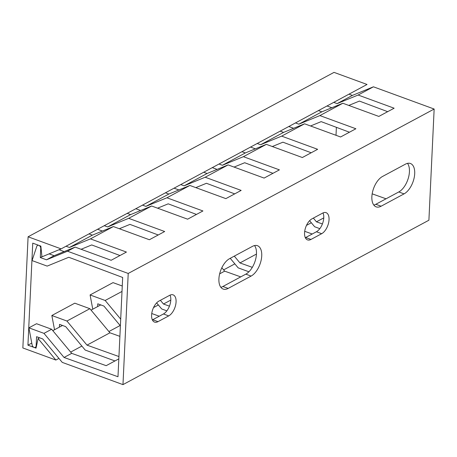 <?xml version="1.0" encoding="UTF-8"?>
<svg xmlns="http://www.w3.org/2000/svg" width="457" height="457" viewBox="0 0 457 457"><rect width="100%" height="100%" fill="white"/><g stroke="black" fill="none" stroke-linecap="round" stroke-linejoin="round"><path stroke-width="0.69" d="M36.326 346.806L35.32 347.343A2.542 1.857 -118.3 0 1 32.139 345.018L28.9 327.835L43.986 333.359L64.049 357.46L71.698 353.352L51.635 329.251L36.549 323.727L28.9 327.835M128.217 273.452L434.15 109.04L428.906 220.211L122.973 384.623L128.217 273.452L67.499 251.219L46.483 259.81L40.307 257.548L40.742 248.397A2.542 1.857 61.7 0 0 39.679 245.906A2.542 1.857 61.7 0 0 37.508 245.42A2.542 1.857 61.7 0 0 36.794 246.312L32.07 260.581L47.157 266.105L68.773 257.268L122.665 277.468L117.986 376.745L64.049 357.46M122.973 384.623L62.255 362.39L42.752 338.957L36.577 336.695L36.143 345.846L36.583 345.612M35.32 347.343A2.542 1.857 -118.3 0 0 36.143 345.846M54.532 329.737L51.847 315.507L74.788 303.174L89.875 308.698L66.933 321.031L86.996 345.132L109.943 332.799L89.875 308.698M92.771 309.189L90.086 294.954L113.033 282.626L122.265 286.002M118.826 358.871L106.167 365.674L71.698 353.352M66.025 246.232L69.43 247.477L90.446 238.885L126.435 252.064L111.137 260.284L75.148 247.106L54.132 255.697L46.483 259.81M49.116 253.864L54.132 255.697M51.635 329.251L43.986 333.359M51.847 315.507L66.933 321.031M90.086 294.954L105.173 300.478L122.008 291.429M105.173 300.478L120.699 319.135M160.384 300.312L163.48 304.031L170.798 300.095M219.657 273.84L224.667 271.15L221.839 267.751M234.298 256.126L239.959 262.929L256.463 254.058M313.348 218.103L316.444 221.822L323.767 217.892M86.996 345.132L118.934 356.551M114.953 360.956L85.202 350.062L65.694 326.629L59.524 324.367L59.393 327.126M64.157 251.601L59.05 249.728M119.985 255.532L91.72 244.935L81.095 249.282M119.888 336.358L109.943 332.799M159.265 316.215L151.741 313.525M163.48 304.031L169.438 306.161M240.73 276.891L224.667 271.15M239.959 262.929L252.315 267.345M312.234 234.007L304.71 231.316M316.444 221.822L322.408 223.953M372.175 193.837L386.051 198.795M387.673 111.674L359.413 101.077L348.782 105.424M349.434 132.222L321.168 121.631L310.543 125.978M311.194 152.775L282.929 142.184L272.303 146.526M272.949 173.329L244.689 162.732L234.058 167.079M234.709 193.877L206.444 183.286L195.819 187.627M196.464 214.43L168.205 203.833L157.574 208.181M158.225 234.978L129.959 224.387L119.334 228.734M128.685 218.332L151.633 206.004L130.616 214.596L107.669 226.929L128.685 218.332L164.674 231.51L149.382 239.736L113.393 226.558L92.371 235.149L88.966 233.904M327.018 105.973L331.851 107.743M342.841 103.248L321.825 111.839L298.878 124.173L319.894 115.581L342.841 103.248L378.83 116.426L394.128 108.206L358.139 95.027L337.123 103.619L333.719 102.374M90.446 238.885L113.393 226.558M166.931 197.784L189.872 185.451L168.856 194.048L145.914 206.375L166.931 197.784L202.919 210.963L187.621 219.183L151.633 206.004M205.17 177.23L228.117 164.903L207.101 173.494L184.154 185.828L205.17 177.23L241.159 190.409L225.861 198.629L189.872 185.451M243.41 156.682L266.357 144.349L245.34 152.941L222.393 165.274L243.41 156.682L279.404 169.861L264.106 178.081L228.117 164.903M281.655 136.129L304.596 123.801L283.58 132.393L260.639 144.72L281.655 136.129L317.644 149.308L302.345 157.528L266.357 144.349M319.894 115.581L355.883 128.76L340.591 136.98L304.596 123.801M358.139 95.027L373.432 86.807L434.15 109.04M67.499 251.219L75.148 247.106M69.43 247.477L92.371 235.149M337.123 103.619L352.416 95.399L373.432 86.807M41.935 256.674L40.307 257.548M127.212 213.35L130.616 214.596M107.669 226.929L104.265 225.684M165.451 192.797L168.856 194.048M145.914 206.375L142.51 205.13M203.696 172.249L207.101 173.494M184.154 185.828L180.749 184.577M241.936 151.695L245.34 152.941M222.393 165.274L218.989 164.029M280.175 131.148L283.58 132.393M260.639 144.72L257.234 143.475M318.42 110.594L321.825 111.839M298.878 124.173L295.473 122.927M349.011 94.153L352.416 95.399M102.402 231.048L97.57 229.277M140.642 210.5L135.809 208.729M178.881 189.946L174.054 188.175M217.126 169.393L212.294 167.628M255.366 148.845L250.539 147.074M293.611 128.291L288.778 126.52M97.632 306.573L97.764 303.814L103.939 306.076L120.385 325.835M166.862 310.851L161.687 308.955L156.642 302.894M248.916 271.789L238.171 267.853L230.225 258.314M319.826 228.649L314.65 226.752L309.606 220.691M405.462 164.143A16.521 8.723 -69.9 0 1 410.437 163.497A16.521 8.723 -69.9 0 1 414.162 177.796A16.521 8.723 -69.9 0 1 404.057 193.882L381.115 206.21A16.521 8.723 -69.9 0 1 376.134 206.855A16.521 8.723 -69.9 0 1 372.409 192.557A16.521 8.723 -69.9 0 1 382.515 176.476L405.462 164.143M322.642 213.111A11.436 6.038 -69.9 0 1 326.092 212.665A11.436 6.038 -69.9 0 1 328.669 222.565A11.436 6.038 -69.9 0 1 321.671 233.698L310.966 239.451A11.436 6.038 -69.9 0 1 307.515 239.896A11.436 6.038 -69.9 0 1 304.939 229.997A11.436 6.038 -69.9 0 1 311.937 218.863L322.642 213.111M252.493 246.346A16.521 8.723 -69.9 0 1 257.474 245.706A16.521 8.723 -69.9 0 1 261.193 260.004A16.521 8.723 -69.9 0 1 251.093 276.085L228.146 288.418A16.521 8.723 -69.9 0 1 223.165 289.058A16.521 8.723 -69.9 0 1 219.446 274.766A16.521 8.723 -69.9 0 1 229.551 258.679L252.493 246.346M169.678 295.313A11.436 6.038 -69.9 0 1 173.123 294.868A11.436 6.038 -69.9 0 1 175.699 304.768A11.436 6.038 -69.9 0 1 168.707 315.901L157.996 321.654A11.436 6.038 -69.9 0 1 154.552 322.099A11.436 6.038 -69.9 0 1 151.975 312.205A11.436 6.038 -69.9 0 1 158.967 301.072L169.678 295.313M407.501 163.36A16.521 8.723 -69.9 0 1 408.227 178.453A16.521 8.723 -69.9 0 1 398.79 191.951L375.843 204.285A16.521 8.723 -69.9 0 1 373.803 205.067M323.002 212.928A11.436 6.038 -69.9 0 1 322.659 223.267A11.436 6.038 -69.9 0 1 316.404 231.768L305.693 237.52A11.436 6.038 -69.9 0 1 305.333 237.703M254.538 245.563A16.521 8.723 -69.9 0 1 255.257 260.656A16.521 8.723 -69.9 0 1 245.82 274.154L222.879 286.488A16.521 8.723 -69.9 0 1 220.834 287.27M170.038 295.136A11.436 6.038 -69.9 0 1 169.696 305.47A11.436 6.038 -69.9 0 1 163.435 313.97L152.729 319.729A11.436 6.038 -69.9 0 1 152.364 319.906M27.928 345.166L32.744 243.141L40.85 246.112L41.953 256.84L61.107 248.876L28.094 236.789L22.85 347.96L55.863 360.047L38.102 338.568L36.034 348.137L27.928 345.166L31.779 343.098M336.381 127.332L336.009 135.301M61.107 248.876L367.04 84.465L334.027 72.377L28.094 236.789M38.102 338.568L39.553 337.786M52.812 330.662L62.5 325.458M91.052 310.109L100.74 304.905M55.863 360.047L58.936 358.397M70.658 352.101L81.877 346.069M108.897 331.548L120.122 325.515M153.529 307.561L158.362 304.968M223.622 269.893L234.847 263.86M306.498 225.358L311.331 222.759M40.742 248.397L41.067 248.225M398.79 191.951L404.057 193.882M375.843 204.285L381.115 206.21M316.404 231.768L321.671 233.698M305.693 237.52L310.966 239.451M245.82 274.154L251.093 276.085M222.879 286.488L228.146 288.418M163.435 313.97L168.707 315.901M152.729 319.729L157.996 321.654M37.508 245.42L38.097 245.101"/></g></svg>
